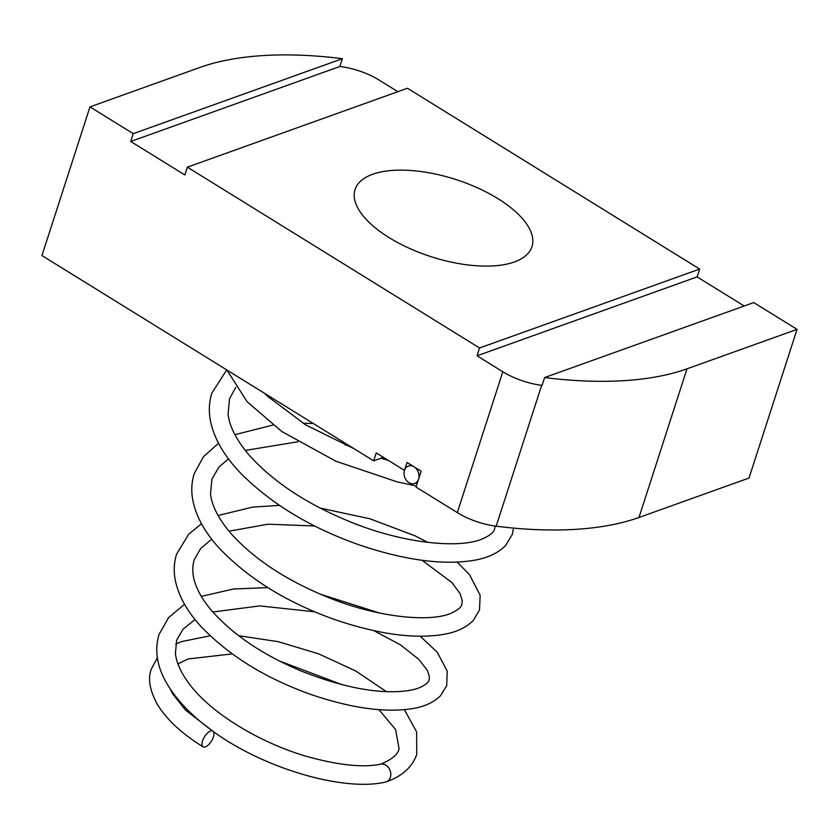 <?xml version="1.0" encoding="UTF-8"?>
<svg xmlns="http://www.w3.org/2000/svg" width="839" height="839" viewBox="0 0 839 839"><rect width="100%" height="100%" fill="white"/><g stroke="black" fill="none" stroke-linecap="round" stroke-linejoin="round"><path stroke-width="1.26" d="M184.559 604.3L168.618 617.567L159.032 634.494C154.47 649.806 156.82 665.684 166.08 682.149C175.236 698.237 189.268 713.423 208.166 727.717C261.244 768.65 344.829 792.079 385.751 781.969A9.26 7.257 -109.7 0 0 386.422 781.77A9.26 7.257 -109.7 0 0 390.366 777.428A9.26 7.257 -109.7 0 0 388.677 767.821A9.26 7.257 -109.7 0 0 380.927 764.13C363.318 767.8 338.956 765.325 307.819 756.715C261.055 743.448 210.537 713.318 188.733 683.166C180.784 672.301 176.347 662.37 175.424 653.392L176.662 640.178L182.954 629.271L195.047 619.549M212.529 730.937A9.26 4.101 121.8 0 0 202.535 740.9A9.26 4.101 121.8 0 0 203.08 746.836A9.26 4.101 121.8 0 0 213.368 737.02A9.26 4.101 121.8 0 0 213.274 731.482M408.96 482.687A9.26 7.257 -109.7 0 0 414.644 483.474A9.26 7.257 -109.7 0 0 419.018 475.797A9.26 7.257 -109.7 0 0 414.078 466.83A9.26 7.257 -109.7 0 0 408.394 466.044A9.26 7.257 -109.7 0 0 404.02 473.72A9.26 7.257 -109.7 0 0 408.96 482.687M372.652 174.271A92.951 40.524 17.9 0 0 355.054 189.551A92.951 40.524 17.9 0 0 408.95 248.145A92.951 40.524 17.9 0 0 514.37 261.967A92.951 40.524 17.9 0 0 531.957 246.687A92.951 40.524 17.9 0 0 478.073 188.093A92.951 40.524 17.9 0 0 372.652 174.271M187.37 167.16L184.842 174.963L130.737 141.476L133.254 133.663L89.972 106.878L41.95 255.549L373.67 460.842L376.229 452.913L404.461 470.385L407.02 462.457L421.136 471.193L416.018 487.05L457.318 512.619L502.823 371.75L477.045 355.799L479.562 347.996L187.37 167.16L407.46 88.242L699.653 269.078L479.562 347.996M133.254 133.663L342.406 58.678A280.981 122.504 -162.1 0 0 200.018 67.424L89.972 106.878M502.823 371.75A46.292 20.188 17.9 0 0 541.669 385.311A280.981 122.504 17.9 0 0 542.088 385.363L544.605 377.56A280.981 122.504 -162.1 0 0 687.005 368.814L638.982 517.485A280.981 122.504 -162.1 0 1 496.174 526.179A46.292 20.188 -162.1 0 1 457.318 512.619M544.605 377.56L753.758 302.575L797.05 329.36L749.028 478.031L638.982 517.485M797.05 329.36L687.005 368.814M397.875 91.682L379.155 80.093A46.292 20.188 17.9 0 0 340.309 66.533A280.981 122.504 17.9 0 0 339.889 66.48L342.406 58.678M744.183 306.004L697.136 276.891L699.653 269.078M373.67 460.842L383.402 457.36M130.737 141.476L339.889 66.48M477.045 355.799L697.136 276.891M541.669 385.311L496.174 526.179M177.952 663.88L188.02 658.982L232.172 653.896M279.324 660.964L342.27 684.739M378.945 709.658L395.589 729.552L399.123 748.808C397.791 754.628 391.477 759.798 380.182 764.339M404.408 709.658L416.626 731.912L416.742 754.502C412.18 767.203 402.08 776.285 386.422 781.77M203.08 746.836C181.602 733.538 166.269 719.243 157.103 703.952C149.573 689.805 147.685 678.101 151.45 668.819L157.354 657.839M414.644 483.474L417.507 482.456M175.697 644.027L181.769 641.552L210.159 635.784M212.162 730.675L185.398 710.004L172.614 693.769L170.422 689.249M235.832 387.272L229.519 398.714L228.103 413.879C228.879 422.646 233.452 436.521 248.879 454.801C272.706 481.45 306.067 503.62 348.951 521.292C401.493 543.158 457.349 548.811 481.125 539.414C489.494 535.953 494.014 532.366 494.674 528.675L495.157 526.043M349.087 445.635L344.997 444.995M297.835 441.775L245.282 450.428M228.449 458.849L218.885 467.134L211.9 479.205L210.547 493.71C211.281 502.11 215.675 515.419 230.452 532.943C253.116 558.313 284.725 579.413 325.28 596.235C375.851 617.483 429.589 622.59 450.868 613.33C457.737 610.236 461.419 607.216 461.89 604.248L462.289 600.766L460.055 593.54L451.969 582.602L422.09 560.284M314.688 525.99L267.998 524.197L228.984 531.202M211.711 539.183L200.689 548.465L194.281 559.686C191.575 568.443 192.54 577.998 197.175 588.359C200.395 595.7 205.345 603.272 212.026 611.086C233.525 635.175 263.373 655.207 301.589 671.179C340.256 686.417 373.187 693.182 400.35 691.472C408.876 690.833 415.557 689.427 420.412 687.288C425.897 684.603 428.792 682.117 429.096 679.831L429.432 676.916L427.46 670.581L418.955 659.454L400.36 644.824L373.963 630.708M314.635 611.799L259.775 605.905L212.823 612.009M226.74 369.915L211.889 393.03C209.079 401.881 208.596 411.141 210.442 420.821C214.071 438.482 224.076 455.881 240.447 472.997C271.49 504.249 311.846 528.476 361.494 545.675C405.73 560.316 442.992 565.234 473.301 560.431C487.197 558.176 497.957 553.226 505.56 545.591L512.293 534.38L513.562 528.088M218.528 443.244L203.447 456.752L194.27 473.521C191.544 482.121 191.072 491.109 192.855 500.505C196.127 516.52 204.842 532.304 218.989 547.867C248.648 579.067 287.955 603.22 336.911 620.315C379.574 634.525 415.295 639.192 444.051 634.305C456.584 632.134 466.327 627.499 473.29 620.409L479.499 609.963L480.149 595.229L469.368 574.453L457.108 562.109M201.517 523.767L188.838 534.024L176.651 554.013C173.998 562.35 173.547 571.076 175.278 580.179C178.445 595.669 186.835 610.897 200.458 625.894C228.722 655.647 265.994 678.667 312.286 694.954C351.761 708.221 384.965 712.804 411.897 708.703C424.156 706.816 433.732 702.463 440.611 695.657L446.715 685.547L447.218 671.137L437.287 652.26L420.224 636.224M416.364 485.98L397.172 481.89L335.862 461.209L281.694 431.435L247.19 401.787L226.866 369.989M264.746 393.428L267.945 396.595L305.711 424.912L354.236 448.813M380.958 458.23L388.384 460.433M313.304 423.485L303.047 423.276M272.927 425.09L234.91 434.654M427.911 542.403L415.074 535.859L369.989 518.796L320.32 508.13M279.408 505.382L252.476 507.144L218.077 515.513M379.564 613.036L320.309 594.159M267.798 587.604L233.557 588.988L201.339 596.382M386.391 691.63L355.736 670.98L318.547 653.812L278.254 641.678L238.633 635.71M408.394 466.044L411.204 465.047"/></g></svg>
